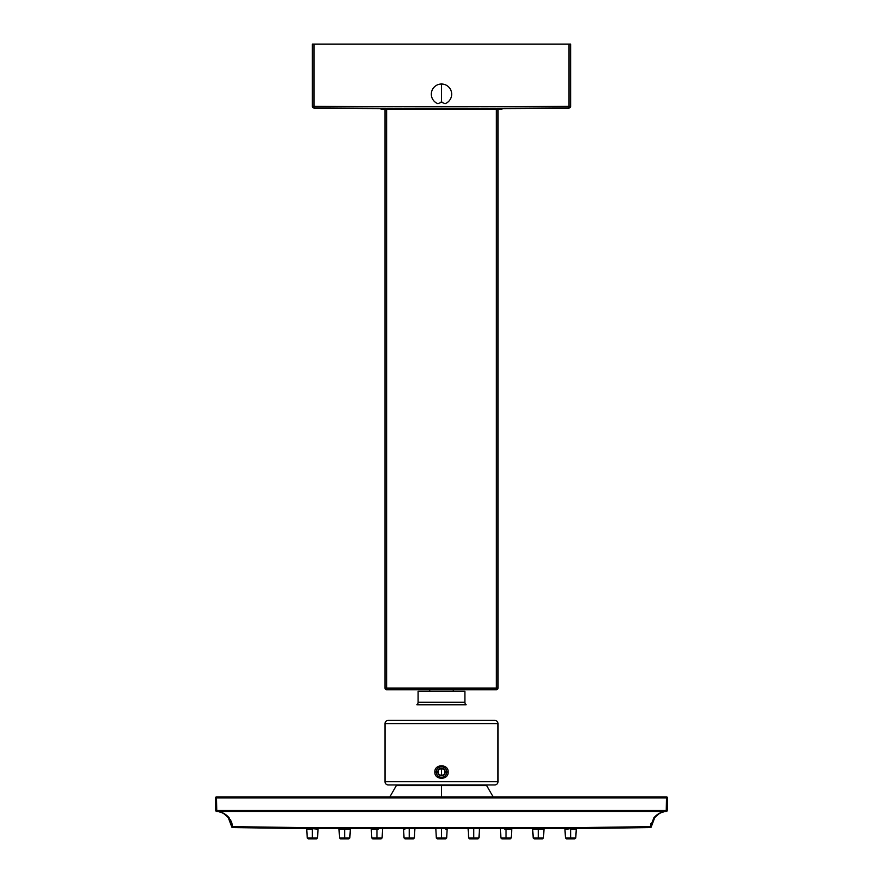 <?xml version="1.0" encoding="UTF-8"?>
<svg xmlns="http://www.w3.org/2000/svg" width="883" height="883" viewBox="0 0 883 883"><rect width="100%" height="100%" fill="white"/><g stroke="black" fill="none" stroke-linecap="round" stroke-linejoin="round"><path stroke-width="1.32" d="M464.899 691.334L418.101 691.334L418.101 702.272L464.899 702.272L464.899 691.334L464.899 702.272A3.223 3.223 0 0 0 466.147 704.811A3.223 3.223 0 0 1 464.899 702.272L418.101 702.272L418.101 691.334M418.101 702.272A3.223 3.223 0 0 1 416.853 704.811L466.147 704.811L416.853 704.811A3.223 3.223 0 0 0 418.101 702.272M453.277 691.334L453.277 689.722L453.277 691.334M429.723 689.722L429.723 691.334L429.723 689.722M496.378 689.722L386.622 689.722L386.622 109.349L386.622 688.111L496.378 688.111L496.378 109.349L496.378 688.111L497.99 688.111L497.99 109.349L497.99 688.111A1.611 1.611 0 0 1 496.378 689.722A1.611 1.611 0 0 0 497.99 688.111L496.378 688.111L496.378 689.722L386.622 689.722A1.611 1.611 0 0 1 385.01 688.111L386.622 688.111L386.622 689.722A1.611 1.611 0 0 1 385.01 688.111L385.01 109.349L385.01 688.111L496.378 688.111L496.378 689.722M486.367 785.594L486.367 784.943M396.633 784.943L396.633 785.594M388.244 720.385L494.756 720.385A3.223 3.223 0 0 1 497.99 723.619L497.99 781.72A3.223 3.223 0 0 1 494.756 784.943L388.244 784.943A3.223 3.223 0 0 1 385.01 781.72L385.01 723.619A3.223 3.223 0 0 1 388.244 720.385A3.223 3.223 0 0 0 385.01 723.619L385.01 781.72A3.223 3.223 0 0 0 388.244 784.943L494.756 784.943A3.223 3.223 0 0 0 497.99 781.72L385.01 781.72L497.99 781.72L497.99 723.619L385.01 723.619L497.99 723.619A3.223 3.223 0 0 0 494.756 720.385L388.244 720.385M448.145 772.029C448.696 780.318 434.304 780.318 434.855 772.029C434.304 763.751 448.696 763.751 448.145 772.029C448.696 780.318 434.304 780.318 434.855 772.029C434.304 763.751 448.696 763.751 448.145 772.029M389.856 796.885L396.312 785.594L441.5 785.594L441.5 796.885L441.5 785.594L486.688 785.594L493.144 796.885M576.268 828.596L576.268 829.17L570.617 829.17L576.268 829.17L575.782 837.934L570.617 837.934L570.617 838.85L574.811 838.85L575.782 837.934L565.451 837.934L570.617 837.934L570.617 829.17L570.617 838.85L566.411 838.85L565.451 837.934L564.965 829.17L570.617 828.651M543.498 837.934L538.332 837.934L538.332 838.85L542.537 838.85L543.498 837.934L533.166 837.934L538.332 837.934L538.332 829.17L538.332 838.85L534.138 838.85L533.166 837.934L532.692 829.17L543.983 829.17L543.498 837.934M504.756 829.17L511.71 829.17L511.224 837.934L506.058 837.934L506.058 838.85L510.253 838.85L511.224 837.934L500.893 837.934L506.058 837.934L506.058 829.17L506.058 838.85L501.864 838.85L500.893 837.934L500.407 829.17M479.425 829.17L478.939 837.934L473.774 837.934L473.774 838.85L477.979 838.85L478.939 837.934L468.619 837.934L473.774 837.934L473.774 829.28L473.774 838.85L469.579 838.85L468.619 837.934L468.133 829.17M447.151 829.17L446.666 837.934L441.5 837.934L441.5 838.85L445.694 838.85L446.666 837.934L436.334 837.934L441.5 837.934L441.5 829.325L441.5 838.85L437.306 838.85L436.334 837.934L435.849 829.17L436.357 838.077M414.867 829.17L414.381 837.934L409.226 837.934L409.226 838.85L413.421 838.85L414.381 837.934L404.061 837.934L409.226 837.934L409.226 829.28L409.226 838.85L405.021 838.85L404.061 837.934L403.575 829.17M382.593 829.17L382.107 837.934L376.942 837.934L376.942 838.85L381.136 838.85L382.107 837.934L371.776 837.934L376.942 837.934L376.942 829.17L376.942 838.85L372.747 838.85L371.776 837.934L371.29 829.17L378.244 829.17M349.834 837.934L344.668 837.934L344.668 838.85L348.862 838.85L349.834 837.934L339.502 837.934L344.668 837.934L344.668 829.17L344.668 838.85L340.463 838.85L339.502 837.934L339.017 829.17L350.308 829.17L349.834 837.934M318.035 828.718L317.549 837.934L312.383 837.934L312.383 838.85L316.589 838.85L317.549 837.934L307.218 837.934L312.383 837.934L312.383 829.17L312.383 838.85L308.189 838.85L307.218 837.934L306.732 829.17L312.383 829.17L306.732 829.17L306.732 828.596M318.035 829.17L312.383 828.651M216.534 796.885L666.466 796.885L216.534 796.885A0.971 0.971 0 0 0 215.562 797.868A0.971 0.971 0 0 1 216.534 796.885L216.534 797.868L216.534 796.885M215.562 797.868L216.534 797.868L215.562 797.868L215.783 810.506L216.754 810.506L216.534 797.868L216.754 810.506L666.246 810.506L666.466 797.868L216.534 797.868L666.466 797.868L666.466 796.885L666.466 797.868L667.438 797.868A0.971 0.971 0 0 0 666.466 796.885A0.971 0.971 0 0 1 667.438 797.868L666.466 797.868L666.246 810.506L667.217 810.506L667.438 797.868L667.217 810.506L215.783 810.506L215.562 797.868M216.688 811.455C221.026 811.654 224.889 813.718 228.267 817.625C224.889 813.718 221.026 811.654 216.688 811.455A0.971 0.684 -86 0 0 216.754 811.455L666.246 811.455L666.246 810.506L666.246 811.455A0.971 0.684 86 0 0 666.312 811.455C661.974 811.654 658.111 813.718 654.722 817.625C658.111 813.718 661.974 811.654 666.312 811.455A0.971 0.684 -94 0 1 666.246 811.455C661.643 811.654 657.548 813.718 653.972 817.625L654.733 817.625L651.334 826.654A0.971 0.971 0 0 1 650.385 827.57L582.957 828.519L300.043 828.519L232.615 827.57A0.971 0.971 0 0 1 231.666 826.654L228.267 817.625L229.028 817.625C225.452 813.718 221.357 811.654 216.754 811.455A0.971 0.684 94 0 1 216.688 811.455A0.971 0.971 0 0 1 215.783 810.506A0.971 0.971 0 0 0 216.688 811.455C221.026 811.654 224.889 813.718 228.267 817.625L223.984 813.784M229.944 820.252L231.412 824.567L229.944 820.252M221.545 812.57L219.194 811.83M216.754 811.455L216.754 810.506L216.754 811.455L666.246 811.455C661.643 811.654 657.548 813.718 653.972 817.625L650.374 826.654L582.946 827.548L582.957 828.519L300.043 828.519L232.615 827.57L229.028 817.625C225.452 813.718 221.357 811.654 216.754 811.455M654.733 817.614L653.972 817.625L650.385 827.57L582.957 828.519L582.946 827.548L300.054 827.548L582.946 827.548L300.054 827.548L232.626 826.654L232.615 827.57A0.971 0.971 0 0 1 231.666 826.654L228.267 817.614L229.028 817.625L232.626 826.654L231.666 826.654L300.054 827.548L300.043 828.519L300.054 827.548L582.946 827.548L650.374 826.654L650.87 823.563L650.385 827.57A0.971 0.971 0 0 0 651.334 826.654L650.374 826.654L651.334 826.654L654.733 817.625C658.111 813.718 661.974 811.654 666.312 811.455A0.971 0.971 0 0 0 667.217 810.506A0.971 0.971 0 0 1 666.312 811.455M663.817 811.83L661.488 812.548M659.027 813.784L654.811 817.515M230.474 819.667L232.361 824.567L230.474 819.667M567.957 828.684L565.087 828.707L568.034 829.17M511.588 829.126L508.641 829.17M445.849 829.325L447.14 829.325M403.575 829.269L404.867 829.269M349.017 828.982L350.209 828.994M342.041 828.927L340.308 828.916L342.085 829.17M350.363 828.994L347.251 829.17M360.75 828.099L348.951 828.011M406.511 828.309L380.981 828.21M545.959 827.923L547.085 827.912M495.904 828.243L476.489 828.309M471.069 828.32L444.204 828.364M438.796 828.364L411.931 828.32M341.898 827.956L333.774 827.89M436.257 772.029A5.243 5.243 0 0 1 441.5 766.786A5.243 5.243 0 0 1 446.743 772.029A5.243 5.243 0 0 1 441.5 777.283A5.243 5.243 0 0 1 436.257 772.029A5.243 5.243 0 0 1 441.5 766.786A5.243 5.243 0 0 1 446.743 772.029L447.957 772.029L446.743 772.029A5.243 5.243 0 0 1 441.5 777.283A5.243 5.243 0 0 1 436.257 772.029L435.043 772.029L436.257 772.029M441.5 768.309A3.731 3.731 0 0 0 438.277 773.894A3.731 3.731 0 0 0 444.723 773.894A3.731 3.731 0 0 0 441.5 768.309L438.277 770.175A3.731 3.731 0 0 1 441.5 768.309L438.277 770.175L438.277 773.894A3.731 3.731 0 0 1 438.277 770.175L441.5 768.309L444.723 770.175L441.5 768.309A3.731 3.731 0 0 1 444.723 773.894A3.731 3.731 0 0 1 438.277 773.894L441.5 775.76L444.723 773.894L444.723 770.175L441.5 768.309L441.5 775.76L444.723 773.894L441.5 775.76L438.277 773.894L441.5 775.76L441.5 768.309M438.277 773.894L438.277 770.175L438.277 773.894M444.723 770.175L444.723 773.894L444.723 770.175M312.383 106.313A1.611 1.611 -0 0 0 313.984 107.925L313.995 106.313L312.383 106.313L312.383 44.15L312.383 106.313L313.995 106.313L313.995 44.15L312.383 44.15L570.617 44.15L313.995 44.15L313.984 107.925A1.611 1.611 180 0 1 312.383 106.313L313.984 108.201A16139.319 16139.319 0 0 0 380.816 108.598L380.816 108.565A16139.297 16139.297 0 0 0 502.184 108.565L502.184 108.598A16139.319 16139.319 0 0 0 569.016 108.201L569.016 107.925A16139.032 16139.032 0 0 1 313.984 107.925A16139.032 16139.032 0 0 0 569.016 107.925L569.005 106.313A16137.421 16137.421 0 0 1 313.995 106.313A16137.421 16137.421 0 0 0 569.005 106.313L569.005 44.15L569.005 106.313L570.617 106.313L570.617 44.15L570.617 106.313L569.005 106.313L569.016 107.925A1.611 1.611 -0 0 0 570.617 106.313A1.611 1.611 180 0 1 569.016 107.925L569.016 108.201A16139.319 16139.319 0 0 1 502.184 108.598L502.184 108.565A16139.297 16139.297 0 0 1 498.63 108.576L498.63 109.349L384.37 109.349L384.37 108.576A16139.297 16139.297 0 0 1 380.816 108.565L380.816 108.598A16139.319 16139.319 0 0 1 313.984 108.201M442.24 102.218A8.068 8.068 0 0 1 440.76 102.218M569.016 108.201L570.617 106.313M385.01 109.349L501.864 109.349M384.37 109.349L381.136 109.349M495.727 109.349L498.63 109.349M437.946 103.708L441.5 102.163L441.5 84.017L441.5 102.163L445.054 103.708A10.166 10.166 0 0 0 441.5 84.017A10.166 10.166 0 0 0 437.946 103.708M533.166 837.934L532.692 829.17L533.166 837.934M435.849 829.17L436.334 837.934L437.306 838.85M371.776 837.934L371.29 829.17L371.776 837.934M339.502 837.934L339.017 829.17L339.502 837.934"/></g></svg>
